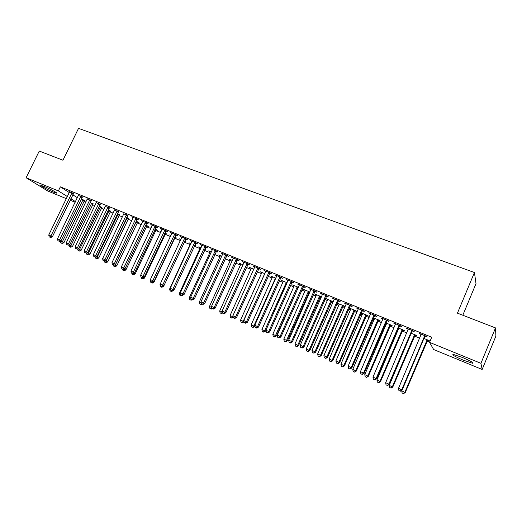 <?xml version="1.0" encoding="UTF-8"?>
<svg xmlns="http://www.w3.org/2000/svg" width="522" height="522" viewBox="0 0 522 522"><rect width="100%" height="100%" fill="white"/><g stroke="black" fill="none" stroke-linecap="round" stroke-linejoin="round"><path stroke-width="0.78" d="M44.213 186.471C49.858 188.742 58.464 193.427 56.409 193.101L53.185 192.011C47.646 189.78 39.046 185.114 41.042 185.408L44.213 186.471M462.381 357.439C470.916 361.107 474.315 363.051 472.586 363.279L463.366 360.193C454.956 356.578 451.582 354.647 453.259 354.392L462.381 357.439M83.931 201.211L85.928 202.027M92.551 204.735L94.906 205.694M101.268 208.291L103.982 209.394M110.077 211.88L113.163 213.139M118.983 215.514L122.448 216.93M127.981 219.188L131.838 220.76M137.084 222.901L141.338 224.63M146.284 226.652L150.943 228.551M155.589 230.443L160.652 232.512M164.991 234.28L170.485 236.525M174.505 238.162L180.423 240.577M184.175 242.11L190.217 244.57M194.236 246.214L200.056 248.583M204.415 250.364L210.001 252.641M214.712 254.566L220.069 256.746M225.132 258.814L230.248 260.902M235.683 263.121L240.544 265.104M246.351 267.473L250.965 269.352M257.157 271.877L261.509 273.652M268.093 276.34L272.177 278.004M279.159 280.856L282.97 282.409M290.363 285.423L293.893 286.865M297.52 288.34L297.958 288.522M301.709 290.049L304.952 291.374M308.574 292.855L309.448 293.207M313.193 294.734L316.143 295.941M319.758 297.416L321.082 297.958M324.821 299.478L327.47 300.561M331.085 302.036L332.86 302.76M336.599 304.287L338.935 305.24M342.549 306.714L344.794 307.628M348.526 309.148L350.549 309.977M354.157 311.445L356.878 312.554M360.604 314.081L362.301 314.766M365.909 316.241L369.119 317.552M372.845 319.072L374.202 319.621M377.804 321.095L381.517 322.609M385.236 324.123L386.254 324.54M389.849 326.009L394.077 327.731M397.797 329.252L398.456 329.519M402.051 330.981L406.808 332.925M414.403 336.024L419.701 338.184M426.918 341.127L429.613 342.23M75.175 202.275L70.118 200.2M66.392 198.667L47.776 191.019L26.1 177.748L58.373 190.915L67.41 196.579M462.805 315.236L476.005 283.629L474.439 272.536L78.535 128.36L62.953 160.234L39.267 151.047L26.1 177.748M474.439 272.536L457.435 313.154L495.508 327.914L495.9 336.077L482.165 369.465L433.671 349.544L429.56 342.36L480.925 363.319L482.165 369.465M93.027 204.024L90.149 202.536M82.293 197.068L78.424 195.489M110.56 211.162L108.211 209.89M100.172 204.317L96.289 202.745M128.471 218.464L126.683 217.413M118.448 211.736L114.559 210.157M146.773 225.922L148.274 226.528L147.1 225.726L145.579 225.106M137.136 219.318L138.663 219.938L137.43 219.09L131.753 216.787L133.234 217.739M165.487 233.543L167.02 234.163L164.906 232.975M161.057 231.651L160.215 231.063L161.154 231.448M156.248 227.077L157.814 227.709L156.633 226.874L150.825 224.525L152.346 225.491M184.618 241.334L186.184 241.973L184.677 241.027M180.795 239.781L179.307 238.835L180.925 239.5M175.803 235.011L177.408 235.657L176.279 234.848L170.335 232.434L171.895 233.425M204.787 249.549L205.792 249.96L204.905 249.301M200.396 247.761L198.83 246.789L201.166 247.741M195.822 243.128L197.46 243.794L196.383 243.004L190.302 240.538L191.9 241.542M225.511 257.992L225.843 258.129L225.55 257.907M220.408 255.917L218.803 254.919L221.889 256.178M216.31 251.441L217.987 252.126L216.976 251.35L210.744 248.824L212.382 249.855M240.89 264.256L239.246 263.245L243.108 264.817M237.288 259.956L239.004 260.654L238.052 259.904L231.677 257.313L233.36 258.364M261.855 272.797L260.165 271.76L264.85 273.672M258.768 268.673L260.53 269.391L259.649 268.66L253.118 266.011L254.84 267.081M283.315 281.541L281.586 280.484L287.133 282.741M280.784 277.606L282.591 278.337L281.776 277.632L275.081 274.918L276.856 276.014M309.833 292.346L309.102 292.046M305.298 290.493L303.523 289.416L309.964 292.039M303.341 286.761L305.194 287.511L304.457 286.832L297.592 284.046L299.413 285.162M333.284 301.794L325.996 298.564L327.816 299.667M333.245 301.879L331.62 301.22M326.472 296.144L328.364 296.914L327.705 296.261L320.671 293.41L322.537 294.552M354.692 310.616L356.591 311.393L356.043 310.799L349.048 307.954L350.895 309.07M350.184 305.768L352.128 306.558L351.554 305.931L344.337 303.008L346.256 304.176M378.346 320.254L380.29 321.043L379.827 320.488L373.367 317.852M374.548 318.707L373.23 318.172M374.509 315.64L376.506 316.449L376.016 315.856L368.61 312.848L370.587 314.048M402.599 330.132L404.589 330.941L404.217 330.413L398.319 328.018M398.808 328.586L398.182 328.338M399.474 325.767L401.522 326.602L401.124 326.035L393.523 322.955L395.552 324.175M427.472 340.266L429.515 341.101L429.234 340.605L423.936 338.445M425.097 336.168L427.198 337.016L426.898 336.488L419.094 333.323L421.182 334.576M429.56 342.36L431.714 337.238L60.35 186.856L69.341 192.598M72.747 194.778L77.373 197.734M412.204 330.935L414.279 331.777L413.926 331.229L406.227 328.103L408.282 329.343M414.957 335.17L416.974 335.992L416.647 335.476L411.042 333.193M386.913 320.671L388.936 321.493L388.492 320.913L380.988 317.872L382.985 319.079M390.397 325.16L392.361 325.963L391.944 325.421L385.765 322.903M386.6 323.614L385.627 323.222M362.268 310.668L364.239 311.471L363.71 310.864L356.396 307.895L358.34 309.076M366.451 315.405L368.362 316.188L367.86 315.614L361.133 312.874M362.646 313.859L361.054 313.05M338.249 300.926L340.174 301.703L339.554 301.063L332.429 298.173L334.321 299.328M343.084 305.892L344.957 306.649L344.376 306.049L337.44 303.223L339.287 304.339M314.831 291.426L316.71 292.183L316.006 291.517L309.057 288.699L310.903 289.827M321.578 296.829L314.694 293.964L316.489 295.054M321.467 297.083L320.293 296.607M291.994 282.154L293.821 282.898L293.044 282.206L286.265 279.453L288.059 280.562M294.238 285.991L292.49 284.921L298.48 287.361M269.711 273.11L271.492 273.835L270.644 273.117L264.034 270.435L265.783 271.518M272.523 277.143L270.814 276.099L275.923 278.18M247.963 264.289L249.705 264.993L248.785 264.256L242.332 261.633L244.035 262.697M251.31 268.504L249.647 267.479L253.914 269.215M226.731 255.676L228.434 256.367L227.448 255.597L221.152 253.046L222.809 254.083M230.587 260.06L228.962 259.056L232.434 260.471M206.001 247.265L207.665 247.937L206.621 247.154L200.468 244.655L202.086 245.673M215.09 253.744L215.762 254.018L215.168 253.575M210.346 251.813L208.761 250.828L211.469 251.93M185.754 239.043L187.378 239.702L186.276 238.9L180.26 236.459L181.839 237.458M194.608 245.405L195.933 245.947L194.739 245.125M190.556 243.754L189.01 242.789L190.987 243.591M165.97 231.018L167.555 231.664L166.394 230.841L160.522 228.453L162.061 229.432M175 237.419L176.547 238.045L174.733 236.975M170.857 235.729L169.702 234.926L170.981 235.448M146.636 223.175L148.189 223.801L146.976 222.959L141.234 220.636L142.734 221.589M156.078 229.706L157.592 230.326L155.184 229.014M151.38 227.618L150.825 227.24L151.439 227.488M127.74 215.508L123.844 213.922M137.573 222.17L139.054 222.777L137.86 221.961L136.079 221.237M109.261 208.004L105.372 206.431M119.466 214.796L117.398 213.628M91.187 200.67L87.305 199.097M101.744 207.573L99.128 206.19M73.504 193.499L69.635 191.92M84.401 200.513L81.262 198.915M70.829 198.725L75.481 201.642M495.508 327.914L480.925 363.319M60.35 186.856L58.373 190.915M419.571 333.519L419.427 333.865M406.749 328.318L406.605 328.664M394.097 323.183L393.947 323.529M381.602 318.12L381.458 318.459M369.276 313.122L369.126 313.454M357.1 308.182L356.957 308.515M345.081 303.308L344.938 303.641M333.219 298.493L333.069 298.825M321.5 293.742L321.356 294.069M298.499 284.412L298.356 284.738M107.943 207.13L86.521 251.591L84.251 250.599L105.261 206.386M424.791 335.633L401.744 389.758L398.501 388.342L421.195 334.178M425.391 335.874L424.654 336.749L402.149 390.078L401.744 389.758L400.191 391.089L398.899 390.521L400.191 391.089M400.354 391.213L402.149 390.078M398.501 388.342L398.899 390.521M402.031 390.149L401.731 390.861L405.255 392.537L427.746 339.998M403.369 393.523L402.11 392.968L403.519 393.64L404.876 392.237L427.185 339.77M402.11 392.968L401.731 390.861M405.255 392.537L403.519 393.64M411.845 330.387L388.851 384.107L385.654 382.704L408.295 328.945M412.491 330.648L411.76 331.509L389.301 384.446L388.851 384.107L387.324 385.438L386.052 384.877L387.324 385.438M387.507 385.569L389.301 384.446M385.654 382.704L386.052 384.877M399.069 325.199L376.127 378.528L372.969 377.145L395.572 323.784M399.761 325.48L376.623 378.887L376.127 378.528L374.633 379.859L373.374 379.305L374.633 379.859M374.835 380.003L376.623 378.887M372.969 377.145L373.374 379.305M411.179 333.251L389.255 385.386L392.785 387.063L415.231 334.902M390.88 388.029L389.64 387.487L391.05 388.153L392.361 386.743L414.625 334.654M389.64 387.487L389.255 385.386M392.785 387.063L391.05 388.153M398.821 328.221L376.943 379.977L380.473 381.66L402.867 329.865M378.554 382.606L377.328 382.071L378.744 382.737L380.003 381.321L402.221 329.604M377.328 382.071L376.943 379.977M380.473 381.66L378.744 382.737M386.463 320.09L363.566 373.028L360.454 371.664L383.004 318.688M387.193 320.391L364.115 373.406L363.566 373.028L362.105 374.352L360.859 373.804L362.105 374.352M362.32 374.502L364.115 373.406M360.454 371.664L360.859 373.804M374.013 315.04L351.175 367.592L348.102 366.248L370.607 313.657M374.796 315.36L351.763 367.99L351.175 367.592L349.733 368.923L348.507 368.382L349.733 368.923M349.975 369.08L351.763 367.99M348.102 366.248L348.507 368.382M386.619 323.248L364.78 374.639L368.317 376.323L390.665 324.899M366.379 377.249L365.172 376.721L366.588 377.393L367.808 375.971L389.973 324.619M365.172 376.721L364.78 374.639M368.317 376.323L366.588 377.393M374.568 318.342L352.774 369.374L356.317 371.057L378.613 319.993M354.36 371.964L353.166 371.442L354.588 372.114L355.763 370.685L377.882 319.692M353.166 371.442L352.774 369.374M356.317 371.057L354.588 372.114M361.733 310.061L338.941 362.235L335.907 360.904L358.366 308.691M362.549 310.394L339.574 362.646L338.941 362.235L337.532 363.56L336.318 363.025L337.532 363.56M337.786 363.723L339.574 362.646M335.907 360.904L336.318 363.025M362.666 313.5L340.925 364.173L344.468 365.857L366.712 315.144M342.497 366.744L341.316 366.229L342.732 366.901L343.874 365.465L365.942 314.831M341.316 366.229L340.925 364.173M344.468 365.857L342.732 366.901M349.603 305.142L326.87 356.937L323.875 355.626L346.275 303.791M350.464 305.487L327.542 357.374L326.87 356.937L325.48 358.262L324.286 357.74L325.48 358.262M325.754 358.438L327.542 357.374M323.875 355.626L324.286 357.74M350.914 308.711L329.212 359.032L332.762 360.715L354.96 310.362M330.778 361.589L329.61 361.08L331.033 361.753L332.129 360.31L354.144 310.029M329.61 361.08L329.212 359.032M332.762 360.715L331.033 361.753M337.63 300.28L314.949 351.717L311.993 350.419L334.348 298.956M338.53 300.652L315.666 352.167L314.949 351.717L313.585 353.035L312.404 352.52L313.585 353.035M313.872 353.218L315.666 352.167M311.993 350.419L312.404 352.52M339.307 303.987L317.657 353.955L321.206 355.645L343.346 305.631M319.203 356.5L318.055 355.991L319.477 356.67L320.528 355.221L342.497 305.285M318.055 355.991L317.657 353.955M321.206 355.645L319.477 356.67M325.806 295.491L303.178 346.556L300.261 345.277L322.563 294.173M326.746 295.87L303.935 347.026L303.178 346.556L301.84 347.88L300.672 347.365L301.84 347.88M302.147 348.063L303.935 347.026M300.261 345.277L300.672 347.365M327.842 299.315L306.231 348.944L309.787 350.634L331.881 300.959M307.771 351.469L306.636 350.973L308.058 351.645L307.771 351.469L309.076 350.19L330.994 300.6M306.636 350.973L306.231 348.944M309.787 350.634L308.058 351.645M314.127 290.754L291.557 341.46L288.673 340.2L310.929 289.456M315.105 291.152L292.353 341.943L291.557 341.46L290.245 342.784L289.097 342.275L290.245 342.784M290.565 342.974L292.353 341.943M288.673 340.2L289.097 342.275M316.515 294.702L294.956 343.998L298.512 345.681L320.547 296.346M296.483 346.504L295.361 346.014L296.783 346.686L296.483 346.504L297.762 345.225L319.627 295.974M295.361 346.014L294.956 343.998M298.512 345.681L296.783 346.686M302.597 286.076L280.086 336.436L277.234 335.183L299.439 284.797M303.615 286.487L280.914 336.931L280.086 336.436L278.794 337.754L277.658 337.251L278.794 337.754M279.133 337.949L280.914 336.931M277.234 335.183L277.658 337.251M305.324 290.147L283.811 339.104L287.374 340.794L309.357 291.791M285.325 341.597L284.216 341.107L285.645 341.786L285.325 341.597L286.585 340.324L308.398 291.4M284.216 341.107L283.811 339.104M287.374 340.794L285.645 341.786M291.211 281.462L268.752 331.463L265.939 330.237L288.092 280.197M292.261 281.887L269.62 331.979L268.752 331.463L267.486 332.782L266.364 332.292L267.486 332.782M267.838 332.99L269.62 331.979M265.939 330.237L266.364 332.292M294.264 285.645L272.804 334.276L276.366 335.959L298.297 287.289M274.304 336.749L273.215 336.272L274.637 336.944L274.304 336.749L275.544 335.476L297.305 286.885M273.215 336.272L272.804 334.276M276.366 335.959L274.637 336.944M279.968 276.901L257.561 326.563L254.782 325.343L276.882 275.649M281.051 277.339L258.468 327.092L257.561 326.563L256.322 327.881L255.212 327.392L256.322 327.881M256.687 328.09L258.468 327.092M254.782 325.343L255.212 327.392M283.342 281.201L261.927 329.499L265.489 331.189L286.832 283.407M263.421 331.959L262.338 331.49L263.767 332.162L263.421 331.959L264.634 330.687L286.35 282.422M262.338 331.49L261.927 329.499M265.489 331.189L263.767 332.162M268.856 272.393L246.508 321.715L243.767 320.515L265.809 271.159M269.972 272.849L247.448 322.263L246.508 321.715L245.288 323.033L244.192 322.55L245.288 323.033M245.666 323.248L247.448 322.263M243.767 320.515L244.192 322.55M272.549 276.804L251.186 324.788L254.749 326.472L254.932 326.061M252.668 327.229L251.597 326.759L253.02 327.431L252.668 327.229L253.855 325.956L275.518 278.011M251.597 326.759L251.186 324.788M254.749 326.472L253.02 327.431M257.881 267.943L235.592 316.932L232.884 315.745L254.873 266.722M259.036 268.406L236.564 317.487L235.592 316.932L234.391 318.244L233.308 317.767L234.391 318.244M234.789 318.466L236.564 317.487M232.884 315.745L233.308 317.767M261.881 272.458L240.564 320.123L243.206 321.284L264.817 273.652M240.981 322.094L242.404 322.766L240.981 322.094L240.564 320.123M242.038 322.557L243.206 321.284L244.028 321.754M244.048 321.859L242.404 322.766M247.043 263.545L224.806 312.202L222.131 311.034L244.068 262.338M248.224 264.028L225.817 312.776L224.806 312.202L223.631 313.513L222.561 313.043L223.631 313.513M224.036 313.742L225.817 312.776M222.131 311.034L222.561 313.043L221.55 313.591L220.121 312.913L221.55 313.591M251.336 268.164L230.072 315.523L232.688 316.665L232.949 316.078M230.489 317.474L231.918 318.152L230.489 317.474L230.072 315.523M231.533 317.937L232.688 316.665L233.132 316.919M233.236 317.428L231.918 318.152M236.329 259.199L214.15 307.536L211.508 306.375L233.393 258.012M237.543 259.695L215.195 308.117L214.15 307.536L212.996 308.841L211.939 308.378L212.996 308.841M213.413 309.076L215.195 308.117M211.508 306.375L211.939 308.378M240.916 263.923L219.703 310.968L222.333 311.993M221.152 313.37L222.372 312.149M220.121 312.913L219.703 310.968M225.745 254.906L203.626 302.923L201.016 301.775L222.842 253.731M226.992 255.415L204.702 303.517L203.626 302.923L202.49 304.228L201.446 303.771L202.49 304.228M202.921 304.47L204.702 303.517M201.016 301.775L201.446 303.771M230.62 259.734L209.459 306.473L211.743 307.478M209.877 308.411L211.306 309.083L209.877 308.411L209.459 306.473M211.815 307.81L210.895 308.854M212.271 308.561L211.306 309.083M215.286 250.664L193.225 298.362L190.647 297.233L212.421 249.503M216.565 251.186L194.328 298.975L193.225 298.362L192.109 299.667L191.078 299.217L192.109 299.667M192.553 299.909L194.328 298.975M190.647 297.233L191.078 299.217M220.441 255.584L199.326 302.029L201.251 302.871M199.75 303.954L201.172 304.626L199.75 303.954L199.326 302.029M201.42 303.634L200.755 304.398M202.131 304.117L201.172 304.626M204.957 246.475L182.948 293.86L180.397 292.738L202.118 245.327M206.255 247.004L184.083 294.48L182.948 293.86L181.852 295.165L180.834 294.715L181.852 295.165M182.308 295.413L184.083 294.48M180.397 292.738L180.834 294.715M210.379 251.487L189.316 297.631L190.882 298.323M189.74 299.55L191.163 300.222L189.74 299.55L189.316 297.631M191.293 299.334L190.732 299.987M192.116 299.719L191.163 300.222M194.739 242.332L172.795 289.41L170.27 288.301L191.939 241.197M196.07 242.874L173.957 290.043L172.795 289.41L171.718 290.708L170.714 290.265L171.718 290.708M172.188 290.963L173.957 290.043M170.27 288.301L170.714 290.265M200.428 247.441L179.418 293.286L180.638 293.827M179.842 295.198L181.271 295.87L179.842 295.198L179.418 293.286M181.362 294.995L180.827 295.628M182.217 295.367L181.271 295.87M184.644 238.241L162.76 285.005L160.267 283.916L181.878 237.118M186.008 238.789L163.947 285.658L162.76 285.005L161.703 286.31L160.704 285.873L161.703 286.31M162.179 286.565L163.947 285.658M160.267 283.916L160.704 285.873M172.971 290.552L173.343 290.363M190.595 243.435L169.63 288.992L170.511 289.384M170.061 290.891L171.484 291.563L170.061 290.891L169.63 288.992M171.555 290.682L171.033 291.322M173.2 290.676L171.484 291.563M174.668 234.195L152.835 280.66L150.375 279.583L171.934 233.086M176.058 234.756L154.055 281.319L152.835 280.66L151.804 281.958L150.819 281.528L151.804 281.958M151.772 282.852L150.825 282.435L152.248 283.1L151.772 282.852L152.28 282.213L154.055 281.319M150.375 279.583L150.819 281.528M184.462 241.497L184.853 241.099M162.994 286.147L163.523 286.428L163.862 285.704M160.293 284.033L159.96 284.751L160.508 284.992M160.385 286.637L161.813 287.309L160.385 286.637L159.96 284.751M161.866 286.428L161.35 287.061M163.523 286.428L161.813 287.309M164.808 230.195L143.035 276.366L140.601 275.296L162.101 229.099M166.218 230.77L144.281 277.032L143.035 276.366L142.017 277.658L141.044 277.234L142.017 277.658M142.519 277.926L144.281 277.032M140.601 275.296L141.044 277.234M155.06 226.241L133.345 272.119L130.937 271.062L152.385 225.158M156.496 226.822L134.617 272.797L133.345 272.119L132.347 273.411L131.381 272.986L132.347 273.411M132.856 273.678L134.617 272.797M130.937 271.062L131.381 272.986M145.423 222.333L123.766 267.916L121.385 266.873L142.78 221.263M146.884 222.927L125.065 268.608L123.766 267.916L122.781 269.208L121.835 268.791L122.781 269.208M123.303 269.482L125.065 268.608M121.385 266.873L121.835 268.791M135.89 218.47L114.292 263.767L111.943 262.736L133.28 217.406M137.377 219.07L115.616 264.465L114.292 263.767L113.333 265.059L112.393 264.641L113.333 265.059M113.861 265.333L115.616 264.465M111.943 262.736L112.393 264.641M126.474 214.646L104.929 259.662L102.606 258.644L123.89 213.596M127.981 215.26L106.279 260.374L104.929 259.662L103.982 260.948L103.056 260.543L103.982 260.948M104.524 261.235L106.279 260.374M102.606 258.644L103.056 260.543M117.156 210.868L95.676 255.604L93.379 254.599L114.599 209.831M118.683 211.495L97.046 256.328L95.676 255.604L94.743 256.889L93.823 256.485L94.743 256.889M95.298 257.176L97.046 256.328M93.379 254.599L93.823 256.485M109.483 207.776L87.918 252.322L86.521 251.591L85.608 252.876L84.701 252.478L85.608 252.876M86.169 253.163L87.918 252.322M84.251 250.599L84.701 252.478M153.135 281.789L153.957 282.232L175.235 237.177M150.532 280.262L150.617 280.647M150.825 282.435L150.395 280.549M153.957 282.232L152.248 283.1M143.387 277.482L144.496 278.076L165.715 233.308M141.364 278.272L142.793 278.944L141.364 278.272L141.142 277.28M143.159 277.6L142.31 278.683M144.496 278.076L142.793 278.944M133.736 273.241L135.146 273.972L156.306 229.471M132.947 274.565L132.014 274.161L133.443 274.826L132.947 274.565L134.017 273.097M132.014 274.161L131.798 273.208M135.146 273.972L133.443 274.826M124.184 269.045L125.893 269.913L147.002 225.687M123.688 270.494L122.768 270.089L124.19 270.761L123.688 270.494L124.902 268.686M122.768 270.089L122.553 269.15M125.893 269.913L124.19 270.761M114.736 264.902L116.745 265.894L137.801 221.935M114.533 266.468L113.626 266.07L115.049 266.735L114.533 266.468L136.373 221.354M113.626 266.07L113.404 265.137M116.745 265.894L115.049 266.735M105.398 260.804L107.702 261.927L128.699 218.229M105.477 262.488L104.576 262.09L105.999 262.755L105.477 262.488L127.244 217.641M104.576 262.09L104.361 261.157M107.702 261.927L105.999 262.755M96.172 256.752L98.749 257.998L119.688 214.568M96.524 258.547L95.63 258.155L97.053 258.821L96.524 258.547L118.22 213.961M95.63 258.155L95.389 257.131M98.749 257.998L97.053 258.821M98.834 203.436L77.471 247.624L75.22 246.638L96.335 202.425M100.394 204.095L78.887 248.368L77.471 247.624L76.571 248.909L75.677 248.511L76.571 248.909M77.139 249.203L78.887 248.368M75.22 246.638L75.677 248.511M87.043 252.746L89.895 254.11L110.775 210.947M87.663 254.651L86.782 254.26L88.205 254.925L87.663 254.651L109.287 210.327M86.782 254.26L86.482 253.013M89.895 254.11L88.205 254.925M89.823 199.782L68.519 243.702L66.294 242.73L87.35 198.784M91.396 200.455L69.961 244.453L68.519 243.702L67.638 244.981L66.751 244.59L67.638 244.981M68.212 245.281L69.961 244.453M66.294 242.73L66.751 244.59M78.013 248.785L81.138 250.266L101.953 207.364M78.9 250.795L78.032 250.41L79.448 251.075L78.9 250.795L100.459 206.732M78.032 250.41L77.674 248.942M81.138 250.266L79.448 251.075M80.917 196.168L59.665 239.82L57.472 238.861L78.47 195.176M82.502 196.853L61.126 240.577L59.665 239.82L58.803 241.099L57.922 240.714L58.803 241.099M59.384 241.399L61.126 240.577M57.472 238.861L57.922 240.714M69.087 244.864L72.473 246.462L93.229 203.815M70.229 246.978L69.367 246.599L70.79 247.265L70.229 246.978L91.715 203.175M69.367 246.599L68.963 244.922M72.473 246.462L70.79 247.265M72.101 192.592L50.915 235.983L48.742 235.03L69.68 191.613M73.706 193.29L52.396 236.753L50.915 235.983L50.06 237.256L49.192 236.877L50.06 237.256M50.654 237.562L52.396 236.753M48.742 235.03L49.192 236.877M60.428 240.91L63.906 242.704L84.603 200.311M61.655 243.206L60.8 242.834L62.216 243.5L61.655 243.206L83.07 199.652M60.8 242.834L60.363 241.04M63.906 242.704L62.216 243.5M424.634 335.79L424.941 336.318M424.34 336.22L424.654 336.749M427.042 340.833L426.755 340.337M427.322 340.416L427.035 339.92M411.688 330.537L412.047 331.085M411.401 330.968L411.76 331.509M398.919 325.356L399.323 325.917M398.625 325.78L399.036 326.341M414.527 335.731L414.194 335.215M414.807 335.313L414.475 334.798M402.175 330.694L401.79 330.165M402.455 330.282L402.071 329.747M386.313 320.24L386.763 320.821M386.019 320.665L386.476 321.239M373.863 315.19L374.359 315.79M373.576 315.614L374.078 316.208M389.973 325.715L389.549 325.173M390.254 325.31L389.83 324.762M377.928 320.808L377.458 320.247M378.202 320.397L377.739 319.836M361.583 310.205L362.124 310.818M361.296 310.623L361.837 311.236M366.026 315.954L365.517 315.379M366.307 315.549L365.798 314.975M349.453 305.285L350.04 305.918M349.172 305.703L349.753 306.329M354.281 311.164L353.727 310.577M354.555 310.76L354.001 310.172M337.48 300.431L338.106 301.07M337.199 300.842L337.825 301.481M342.673 306.434L342.08 305.827M342.947 306.029L342.354 305.429M325.656 295.635L326.322 296.287M325.376 296.046L326.048 296.698M331.209 301.755L330.583 301.142M331.477 301.357L330.85 300.744M313.983 290.898L314.688 291.57M313.702 291.302L314.414 291.974M319.882 297.135L319.216 296.509M320.149 296.744L319.49 296.111M302.453 286.219L303.197 286.904M302.179 286.624L302.923 287.309M308.691 292.574L307.993 291.935M308.959 292.183L308.261 291.544M291.067 281.606L291.85 282.298M290.793 282.004L291.576 282.696M297.638 288.066L296.901 287.413M297.905 287.681L297.168 287.022M279.825 277.038L280.64 277.75M279.551 277.436L280.366 278.148M286.715 283.616L285.945 282.95M286.93 283.185L286.206 282.559M268.713 272.536L269.567 273.254M268.445 272.928L269.3 273.652M275.583 278.931L275.114 278.533M275.779 278.487L275.381 278.148M257.744 268.086L258.631 268.817M257.47 268.478L258.364 269.208M246.899 263.688L247.826 264.426M246.632 264.073L247.558 264.817M236.192 259.343L237.145 260.093M235.924 259.728L236.877 260.485M225.608 255.049L226.6 255.813M225.341 255.434L226.333 256.198M215.155 250.808L216.173 251.578M214.888 251.186L215.906 251.963M204.82 246.612L205.87 247.402M204.552 246.997L205.603 247.78M194.608 242.469L195.685 243.265M194.347 242.847L195.424 243.643M184.514 238.378L185.623 239.18M184.253 238.75L185.362 239.559M174.537 234.326L175.673 235.141M174.276 234.704L175.418 235.52M164.678 230.326L165.839 231.155M164.417 230.698L165.585 231.527M154.93 226.372L156.117 227.207M154.669 226.744L155.863 227.579M145.292 222.463L146.506 223.305M145.038 222.835L146.251 223.67M135.766 218.601L137.005 219.449M135.511 218.966L136.751 219.814M126.344 214.777L127.609 215.638M126.089 215.142L127.355 215.997M117.026 210.999L118.318 211.867M116.778 211.358L118.07 212.226M107.819 207.26L109.131 208.134M107.565 207.619L108.883 208.493M165.109 234.032L164.58 233.66M165.357 233.673L164.769 233.256M155.706 230.195L154.897 229.634M155.954 229.837L155.08 229.236M146.401 226.404L145.318 225.661M146.649 226.046L145.501 225.263M137.201 222.653L136.001 221.837M137.449 222.294L136.249 221.485M128.099 218.94L126.879 218.118M128.347 218.587L127.12 217.765M119.101 215.266L117.848 214.444M119.342 214.92L118.096 214.092M98.71 203.567L100.048 204.448M98.456 203.926L99.793 204.807M110.194 211.638L108.922 210.803M110.436 211.293L109.17 210.457M89.699 199.913L91.056 200.8M89.451 200.265L90.808 201.153M101.385 208.043L100.094 207.201M101.627 207.697L100.335 206.856M80.786 196.298L82.169 197.192M80.545 196.65L81.921 197.544M92.668 204.493L91.357 203.645M92.909 204.148L91.598 203.299M71.977 192.722L73.38 193.623M71.729 193.075L73.132 193.975M84.042 200.977L82.711 200.122M84.283 200.631L82.952 199.776"/></g></svg>
